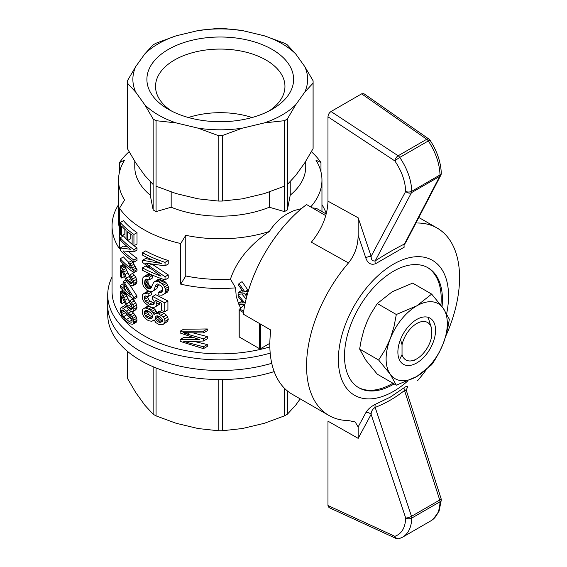 <?xml version="1.0" encoding="UTF-8"?>
<svg xmlns="http://www.w3.org/2000/svg" width="567" height="567" viewBox="0 0 567 567"><rect width="100%" height="100%" fill="white"/><g stroke="black" fill="none" stroke-linecap="round" stroke-linejoin="round"><path stroke-width="0.85" d="M396.319 385.177L390.216 374.185A43.276 24.991 120 0 0 416.724 376.552L396.319 385.177L377.303 374.199L365.736 360.052L359.634 349.059L378.65 360.038L385.014 349.931L390.216 338.846A43.276 24.991 120 0 0 390.216 374.185L378.65 360.038M416.724 319.462A26.635 15.38 120 0 0 399.125 359.131A26.635 15.38 120 0 0 430.041 348.903A26.635 15.38 120 0 0 423.443 317.017A26.635 15.38 120 0 0 416.724 319.462M377.303 303.522L396.319 314.501L416.724 305.875L431.657 294.096L412.641 283.117L392.236 291.743L377.303 303.522L370.938 313.629L367.522 320.433L364.156 329.108L361.299 339.718L359.634 349.059M431.657 294.096L443.224 308.242L449.326 319.235L448.284 325.479L446.158 334.686L443.224 343.581L439.446 351.987L434.953 359.832L431.657 364.772L416.724 376.552A43.276 24.991 120 0 0 443.224 343.581A43.276 24.991 120 0 0 443.224 308.242A43.276 24.991 120 0 0 416.724 305.875A43.276 24.991 120 0 0 390.216 338.846L393.945 326.911L396.319 314.501M407.708 381.01A77.906 44.977 -60 0 1 393.463 391.393A77.906 44.977 -60 0 1 338.591 353.893A77.906 44.977 -60 0 1 403.08 259.601A77.906 44.977 -60 0 1 446.654 313.629M394.15 383.923A69.245 39.981 -60 0 1 393.463 384.327A69.245 39.981 -60 0 1 358.84 387.757A69.245 39.981 -60 0 1 358.84 307.796A69.245 39.981 -60 0 1 428.085 267.815A69.245 39.981 -60 0 1 442.062 306.627M358.146 235.34L358.181 217.813L371.13 256.319C371.13 259.757 372.469 261.295 375.163 260.919C385.482 254.25 395.27 248.601 404.512 243.973L439.73 176.365A4.33 3.338 27.5 0 0 440.8 175.267L405.625 242.782L404.512 243.973A4.33 2.913 -116.6 0 0 404.221 247.162L375.489 263.754C370.861 265.25 367.614 263.258 365.75 257.779L358.146 235.34C358.046 245.809 354.829 255.008 348.485 262.932A108.198 62.469 -60 0 0 328.959 415.483A108.198 62.469 -60 0 0 348.485 420.551L355.169 421.968L358.146 426.93L365.75 412.861C367.607 409.445 370.853 406.567 375.489 404.25L390.259 397.148L404.221 387.658C407.531 385.397 408.29 385.95 406.511 389.331A4.33 3.338 -152.5 0 0 406.234 389.586M417.631 223.008A108.198 62.469 -60 0 1 437.157 228.076A108.198 62.469 -60 0 1 445.676 336.394M426.037 370.053A108.198 62.469 -60 0 1 417.631 380.627M440.8 175.267L440.8 175.267A4.33 4.33 0 0 0 441.289 173.183A4.33 2.438 178.8 0 1 440.02 174.955C439.581 163.622 435.683 152.282 428.333 140.935A4.33 0.475 -33.6 0 1 430.062 140.247A4.33 4.33 0 0 0 428.936 139.092A4.33 2.311 124.9 0 0 426.724 139.276L361.64 93.846L331.029 111.522C329.172 112.805 328.158 114.577 327.974 116.83L327.974 201.172C327.52 215.495 321.978 229.167 311.354 242.201L348.485 262.932M325.763 215.63L306.549 204.538A108.198 62.469 -60 0 0 243.271 314.139L270.813 330.044A108.198 62.469 120 0 0 292.232 394.278L328.959 415.483M361.64 93.846L363.901 93.704L428.936 139.092M365.75 257.779A4.33 1.226 -18.4 0 1 371.13 256.319L405.696 191.377C405.292 181.178 401.677 171.036 394.866 160.936A4.33 0.411 -34.8 0 1 399.756 157.428C407.312 168.661 411.316 179.937 411.77 191.263A4.33 2.438 178.8 0 1 405.696 191.377A4.33 3.303 28 0 0 411.486 192.674L375.163 260.919A4.33 2.048 -122.9 0 0 375.489 263.754M411.77 191.348A4.33 2.502 -120 0 0 411.77 191.263L440.02 174.955A4.33 2.502 60 0 1 440.02 175.04A4.33 2.502 60 0 1 439.73 176.365L411.486 192.674A4.33 2.502 -120 0 0 411.77 191.348M375.489 404.25A4.33 2.637 68.9 0 0 375.163 407.411C372.469 409.176 371.13 411.493 371.13 414.357L358.181 438.362L327.974 421.182L327.974 505.53L328.988 507.578L396.071 538.459A4.33 4.33 0 0 0 399.203 538.65A4.33 3.473 -107.8 0 1 394.866 536.325C401.677 533.852 405.292 527.749 405.696 518.011A4.33 2.559 1.2 0 0 411.77 518.068C411.451 527.253 408.424 533.604 402.69 537.105L401.613 537.672M431.083 520.712L431.189 520.655C436.76 517.239 439.708 510.938 440.02 501.76A4.33 2.559 1.2 0 0 441.289 499.995L439.099 511.151L433.16 519.28M441.289 499.995A4.33 4.33 0 0 0 441.076 498.584A4.33 1.191 162.2 0 1 439.73 500.016A4.33 2.502 60 0 1 440.02 501.675A4.33 2.502 60 0 1 440.02 501.76L411.77 518.068A4.33 2.502 -120 0 0 411.77 517.983A4.33 2.502 -120 0 0 411.486 516.324A4.33 1.226 161.6 0 1 405.696 518.011L371.13 414.357A4.33 3.303 28 0 0 365.75 412.861M406.397 390.72L404.512 390.465A4.33 2.318 51.7 0 1 404.221 387.658M358.146 426.93L358.181 438.362M392.924 383.214A69.245 39.981 -60 0 1 392.236 383.618A69.245 39.981 -60 0 1 358.231 387.396M427.468 267.475A69.245 39.981 -60 0 1 440.913 305.103M140.68 351.462A112.528 64.964 0 0 0 271.742 363.291A112.528 64.964 180 0 1 107.723 305.528A112.528 64.964 0 0 0 140.68 351.462M270.19 353.142A112.528 64.964 180 0 1 107.723 294.925L107.723 314.579A112.528 64.964 0 0 0 140.68 360.52A112.528 64.964 0 0 0 274.173 371.598M127.412 378.338A92.86 53.61 -0 0 1 127.391 377.147L127.391 351.278L127.412 378.338L135.726 392.513L144.826 405.199L153.147 414.208L153.147 366.729M153.147 414.208A92.86 53.61 -0 0 0 156.06 415.887L176.139 423.28L198.11 428.532L218.182 430.743L218.182 379.536M156.06 415.887L156.06 367.94M218.182 430.743A92.86 53.61 -0 0 0 222.314 430.743L242.385 428.532L264.357 423.28L284.436 415.887A92.86 53.61 -0 0 0 287.356 414.208L295.669 405.199L300.205 398.877M287.356 390.897L287.356 414.208M284.436 415.887L284.436 388.239M222.314 379.536L222.314 430.743M118.538 204.701A108.198 62.469 0 0 0 112.046 226.013A108.198 62.469 0 0 0 119.524 248.828L119.524 208.188A108.198 62.469 0 0 0 180.731 243.527L180.731 284.166A108.198 62.469 0 0 0 235.596 287.852L236.198 296.3L238.948 304.67M269.849 346.905A108.198 62.469 180 0 1 119.524 314.203A108.198 62.469 180 0 1 112.046 291.388L112.046 226.013M119.524 171.929L119.524 162.559A108.198 62.469 0 0 1 129.106 151.715M320.972 171.929L320.972 162.559A108.198 62.469 0 0 0 311.389 151.715M326.301 213.639A108.198 62.469 0 0 0 321.957 204.701M245.256 302.735L244.646 302.771L238.09 294.861A69.245 39.981 120 0 0 238.119 296.612L243.342 302.863L238.686 303.069A69.245 39.981 120 0 0 238.948 304.685L240.649 307.909M193.694 333.063L207.302 336.585L203.454 338.811L203.454 341.015L191.065 341.469L183.106 341.065L187.932 342.652L190.016 341.447M203.454 341.015L207.302 338.79L207.302 336.585M194.112 341.419L207.302 344.559L203.454 346.777L203.454 348.648L180.157 341.377L180.157 339.513L199.534 339.328M203.454 348.648L207.302 346.423L207.302 344.559M180.157 339.513L183.531 337.571L193.63 337.684M203.454 332.957L203.454 331.178L180.157 331.199L183.531 329.257L207.302 328.952L207.302 330.738L203.454 332.957L183.106 332.673L187.23 334.133L189.243 332.971M162.368 290.793L161.219 290.665L158.094 292.466L161.368 292.317L162.275 291.275L162.58 289.687L162.275 287.66L161.368 286.094L157.661 283.932L155.918 284.939L153.792 290.396L152.672 291.275L149.929 291.629L146.733 290.098L143.905 286.937L143.019 285.109L142.274 281.303L143.019 277.532L146.966 274.768L148.497 274.435L152.466 275.463L152.601 277.901L149.518 279.68L146.733 279.014L145.18 279.921L146.747 279.014M147.881 279.141L148.115 283.287L149.412 285.414L151.545 286.98M150.198 286.144L147.129 287.916L148.986 288.922L150.602 288.66L153.65 282.423L157.598 279.737L160.192 279.531L165.28 281.941L166.67 283.309L168.392 286.803L168.704 288.709L167.761 291.92L161.971 295.244L158.243 294.897L158.094 292.466M158.661 284.216L156.889 288.603L152.672 291.275M152.431 264.406L168.236 274.882L165.047 276.717L165.047 279.885A112.528 64.964 180 0 1 142.523 270.246L142.523 267.872L145.584 266.1A108.198 62.469 0 0 0 149.525 268.17M165.047 279.885L168.236 278.043L168.236 274.882M142.523 267.872A112.528 64.964 180 0 0 161.071 276.15L142.523 262.443L142.523 260.296L145.584 258.524L152.551 260.012M165.047 262.358A112.528 64.964 180 0 1 142.523 252.719L145.584 250.954A108.198 62.469 0 0 0 168.236 260.515L165.047 262.358L165.047 265.859L168.236 264.024L168.236 260.515M159.979 302.544L159.469 304.238L154.777 307.208L152.395 307.434L149.653 306.655L144.663 302.721L142.771 299.674L142.274 296.683L142.643 294.627L143.777 293.543L146.839 291.778L148.632 291.466L151.127 292.246L151.389 294.634L148.313 296.413L145.18 295.974L144.408 296.598L144.28 297.774L147.214 296.08M147.363 296.123L148.632 299.496L150.198 301.07L154.387 303.04M152.466 302.487L149.383 304.266L153.09 304.911L154.068 304.082L154.21 301.431L152.254 298.554L152.672 296.477L155.762 294.691L167.917 301.013L164.742 302.849L164.742 311.673A112.528 64.964 180 0 1 161.673 310.631L161.673 303.388L155.493 300.149L156.931 304.118L159.809 302.452M164.742 311.673L167.917 309.837L167.917 301.013M159.469 304.238L154.777 307.208M156.322 311.099L153.225 312.885L154.068 314.713L154.777 313.764L157.881 311.97L160.192 311.644L164.217 313.345L166.358 315.096L167.761 317.137L168.236 319.434L167.605 321.383L163.041 324.444L158.682 324.352L155.776 322.538L154.068 319.802L151.836 321.326L148.448 320.674L145.825 318.923L143.905 316.677L142.643 314.075L142.274 311.609L142.643 309.327L147.094 306.499L149.015 306.251L145.953 308.023L150.333 309.908L153.416 308.129L155.067 309.539L156.974 312.495M151.779 307.264L153.416 308.129M132.338 281.813L129.893 283.224L131.65 283.656L132.402 282.132L131.551 279.333L129.354 276.859L129.623 275.094L132.721 273.308L135.86 277.164L137.008 281.537L135.768 284.117L132.685 285.896L129.715 285.059L128.022 283.302L125.378 278.645L121.721 270.239L121.721 278.057L124.407 276.512M123.96 264.775L120.75 266.632A112.528 64.964 180 0 1 120.239 266.065L123.457 264.208A108.198 62.469 0 0 0 123.96 264.775L129.474 276.065M130.346 277.795L131.998 280.367M132.132 311.609L134.918 314.77L136.718 318.342L133.649 320.114L133.741 323.055L132.685 324.289L129.808 323.821L126.469 321.468L121.572 315.401L120.091 309.929L120.381 308.179L124.471 305.712L126.604 306.747M136.718 318.342L137.008 320.227L136.434 322.099L132.685 324.289M133.174 262.181L133.897 264.229L130.814 266.015L130.077 263.967L133.174 262.181A108.198 62.469 0 0 1 131.48 260.82L128.376 262.613L130.538 268.184A112.528 64.964 180 0 1 120.239 258.743L123.457 256.886A108.198 62.469 0 0 0 128.815 262.365M133.897 264.229L137.008 269.566L137.008 270.849L133.94 272.628A112.528 64.964 180 0 1 120.239 260.721L120.239 258.743M133.94 245.809L137.008 244.037L137.008 232.661A108.198 62.469 0 0 1 123.457 220.669L120.239 222.526A112.528 64.964 180 0 0 133.94 234.433L133.94 245.809A112.528 64.964 180 0 1 132.118 244.526L132.118 235.22A112.528 64.964 180 0 1 127.674 231.761L127.674 240.465L130.786 238.672L130.786 234.235M127.674 240.465A112.528 64.964 180 0 1 126.044 239.068L126.044 230.358A112.528 64.964 180 0 1 121.643 226.134L121.643 235.829L124.839 233.987L124.839 229.274M130.034 285.229L136.916 295.917L136.916 297.498L133.84 299.277A112.528 64.964 180 0 1 124.556 291.835L124.556 294.011L126.016 293.167M126.044 238.714A108.198 62.469 0 0 1 123.457 235.907L120.239 237.764A112.528 64.964 180 0 0 133.94 249.671L133.94 251.847L137.008 250.075L137.008 247.899A108.198 62.469 0 0 1 134.053 245.745M128.624 251.606A108.198 62.469 0 0 0 137.008 258.283L133.94 260.062L133.94 262.138A112.528 64.964 180 0 1 120.239 250.231L120.239 247.956L123.457 246.099L127.532 246.879M133.94 262.138L137.008 260.366L137.008 258.283M127.766 240.415A108.198 62.469 0 0 0 132.118 244.228M125.69 293.359L129.474 301.793M130.346 303.522L131.998 306.095M130.871 304.543L127.759 306.336L129.893 308.951L131.65 309.384L132.21 308.809L131.551 305.06L129.354 302.587L129.623 300.822L132.721 299.036L135.86 302.891L137.008 307.264L135.768 309.844L132.685 311.623L131.275 311.581L128.815 309.972L127.15 307.711L121.721 295.967L121.721 303.784L124.407 302.232M119.524 208.188L124.563 199.981A101.706 58.72 180 0 1 118.538 180.072A101.706 58.72 180 0 1 124.563 160.17L119.524 162.559M301.438 208.649L294.202 210.52L287.575 213.646C280.438 217.735 274.357 223.689 269.318 231.506A101.706 58.72 180 0 1 185.77 235.319L180.731 243.527M305.726 161.311L305.726 166.826A85.475 49.35 180 0 1 290.24 195.154L287.356 209.91A92.86 53.61 180 0 1 285.91 210.761A92.86 53.61 180 0 1 284.436 211.59L269.318 207.231A85.475 49.35 180 0 1 171.177 207.231L156.06 211.59A92.86 53.61 180 0 1 153.147 209.91L150.262 195.154A85.475 49.35 180 0 1 134.769 166.826L134.769 161.311M320.972 162.559L315.932 160.17A101.706 58.72 180 0 1 321.957 180.072A101.706 58.72 180 0 1 310.695 206.927M269.318 191.972L269.318 207.231M198.11 128.163A87.375 50.442 0 0 0 242.385 128.163L222.314 135.548A92.86 53.61 180 0 1 218.182 135.548L198.11 128.163L176.139 122.904L156.06 120.693L156.06 186.196L176.139 193.581L198.11 198.833L218.182 201.051A92.86 53.61 0 0 0 222.314 201.051L242.385 198.833L264.357 193.581L284.436 186.196L284.436 211.59M118.538 180.072L118.538 220.712A101.706 58.72 0 0 0 119.524 228.855M159.32 318.541L156.209 320.341L157.222 321.305L160.341 319.505L161.815 320.284L158.682 322.091L160.17 322.417L162.275 321.581L162.58 320.561L162.275 319.207L160.17 316.875L157.364 315.819L156.209 316.039L155.351 316.599L155.351 318.973L158.455 317.18L160.341 319.505M129.623 275.094L131.367 276.824L133.649 281.034L133.94 283.316L132.685 285.896M135.86 277.164L132.784 278.943M131.367 276.824L134.45 275.038M142.523 260.296L161.368 263.478A112.528 64.964 180 0 1 142.523 255.093L142.523 252.719M198.301 339.002L197.259 339.605M168.392 290.417L165.203 292.26L164.586 293.749L163.346 294.698M167.761 291.92L164.586 293.749M157.782 301.396L156.499 302.133M145.627 310.56L144.791 311.042L144.28 312.7L147.349 310.929L148.497 314.132L149.801 315.465L146.733 317.237L148.448 318.413L151.524 316.634L152.856 316.981M146.541 310.518L144.408 311.751M121.267 311.226L122.181 314.451L123.663 316.62L126.824 314.798L129.595 317.683L126.469 319.483L129.354 321.581L131.183 322.297L132.026 321.829L132.118 319.427L129.354 315.649L123.663 310.688L122.181 309.901L121.494 310.177L121.267 311.226L122.897 310.284M154.344 303.175L151.424 304.862M148.448 318.413L151.566 318.718L152.948 316.726L151.566 313.516L148.448 311.177A112.528 64.964 180 0 1 147.392 310.659L147.349 310.929M148.632 299.496L145.563 301.268L149.383 304.266M150.198 301.07L147.129 302.842M133.94 234.433L137.008 232.661M148.632 291.466L145.563 293.238L148.051 294.018L151.127 292.246M136.626 308.873L132.685 311.623M124.471 265.54L121.267 267.39L122.025 268.581L125.215 266.738M137.008 320.227L133.94 321.999M120.75 266.632L121.267 267.39M147.81 263.605L146.867 264.151L148.852 265.795L165.047 276.717M151.509 264.257L148.852 265.795M151.254 286.881L148.185 288.66M165.047 265.859L145.435 263.088L146.867 264.151M130.814 283.628L132.274 282.784M128.815 307.796L131.92 306.01M153.09 320.851L154.259 320.178M134.45 300.765L131.367 302.551L132.784 304.663L135.86 302.891M121.643 235.829A112.528 64.964 180 0 1 120.239 234.306L120.239 222.526M147.392 310.659L145.435 310.581L144.791 311.042M126.916 281.565L124.556 282.933A112.528 64.964 180 0 1 123.11 281.551L123.11 288.475A112.528 64.964 180 0 1 120.239 285.456L120.239 287.434A112.528 64.964 180 0 0 123.11 290.453L123.11 292.629A112.528 64.964 180 0 0 124.556 294.011M123.11 283.798L120.239 285.456M158.328 316.117L158.455 317.18M158.179 316.067L155.202 317.782M199.237 339.498L180.157 332.985L180.157 331.199M129.623 300.822L131.367 302.551M147.604 297.604L144.535 299.376L145.563 301.268M134.918 266.284L131.835 268.063L132.876 269.906L135.952 268.127M144.28 297.774L144.535 299.376M123.11 290.991L120.75 292.359L121.267 293.118L123.11 292.055M187.124 332.886L185.841 333.623M151.318 287.582L148.986 288.922M132.217 319.93L129.354 321.581M129.595 317.683L132.146 319.582M128.022 298.54L124.882 300.354L127.759 306.336M129.418 302.147L126.469 303.855M168.392 286.803L165.203 288.638L165.521 290.552L168.704 288.709M154.493 281.53L157.073 281.331L158.682 281.834L161.815 280.027M160.192 279.531L157.073 281.331M155.776 281.267L158.888 279.467M148.497 314.132L145.435 315.897L146.733 317.237M162.261 291.296L159.873 292.678M150.064 318.831L152.75 317.279M126.434 306.591L123.266 308.42L126.469 311.077L128.674 309.802M148.497 274.435L145.435 276.207L147.257 276.448L150.326 274.676M161.815 312.141L158.682 313.948L163.197 316.925L166.358 315.096M163.197 316.925L164.586 318.966L167.761 317.137M121.267 293.118L122.876 295.861L126.051 294.032M123.79 293.288L122.025 294.308M148.051 294.018L148.313 296.413M120.239 247.956L130.538 249.282A112.528 64.964 180 0 1 120.239 239.841L120.239 237.764M123.663 316.62L126.469 319.483M147.859 279.198L144.791 280.963L144.663 283.727L145.046 285.052L148.115 283.287M145.046 285.052L145.563 286.115L148.632 284.343M149.801 315.465L151.524 316.634M157.222 321.305L158.682 322.091M203.454 331.178L207.302 328.952M156.364 316.01L155.351 316.599M145.563 286.115L147.129 287.916M146.343 287.185L149.412 285.414M164.586 318.966L165.047 321.269L164.43 323.218L163.041 324.444M164.43 323.218L167.605 321.383M126.902 295.974L123.748 297.803L124.882 300.354M144.663 282.479L147.732 280.715M144.663 283.727L147.732 281.955M158.682 281.834L162.127 283.762L163.502 285.137L165.203 288.638M166.67 283.309L163.502 285.137M162.127 283.762L165.28 281.941M144.025 308.264L145.953 308.023M164.217 313.345L161.071 315.16M161.815 320.284L162.559 320.447M125.109 311.935L126.824 314.798M149.929 289.028L150.645 288.61M186.196 341.306L185.289 341.83M132.876 269.906L133.94 271.338L137.008 269.566M154.777 313.764L158.888 311.588M122.181 314.451L125.364 312.615M162.417 321.113L160.17 322.417M133.94 271.338L133.94 272.628M145.18 279.921L144.791 280.963M124.556 289.857A112.528 64.964 180 0 0 130.722 295.038L124.556 284.811L124.556 289.857L126.725 288.603M167.761 285.017L164.586 286.852M133.94 249.671L137.008 247.899M121.721 278.057A112.528 64.964 180 0 1 120.239 276.455L120.239 266.065M122.025 268.581L122.876 270.133L126.051 268.304M122.876 270.133L123.748 272.075L126.902 270.253M144.28 312.7L144.535 314.189L147.604 312.417M144.535 314.189L145.435 315.897M137.008 281.537L133.94 283.316M133.649 281.034L136.718 279.262M129.418 276.42L126.469 278.128L127.759 280.615L130.871 278.815M127.759 280.615L128.815 282.075L131.92 280.282M165.521 290.552L165.203 292.26M143.905 276.533L145.435 276.207M130.814 266.015L131.835 268.063M121.494 312.651L124.152 311.113M156.889 288.603L153.792 290.396M155.202 287.022L158.313 285.229M133.94 251.847L122.876 250.94A112.528 64.964 180 0 0 133.94 260.062M136.626 283.146L133.55 284.925M121.267 307.562L123.266 308.42M124.556 282.933L133.84 297.689L136.916 295.917M151.623 307.222L148.582 308.98M126.469 311.077L131.835 316.549L134.918 314.77M131.835 316.549L133.649 320.114M136.052 316.584L132.976 318.356M136.718 304.982L133.649 306.761L133.94 309.036L137.008 307.264M187.932 342.652L203.454 346.777M128.815 282.075L129.893 283.224M123.11 281.551L126.002 279.878M133.94 309.036L133.55 310.652M155.776 313.381L157.073 313.445L160.192 311.644M157.073 313.445L158.682 313.948M130.814 309.355L132.274 308.512M129.893 308.951L132.338 307.534M147.257 276.448L149.383 277.242L152.466 275.463M149.383 277.242L149.518 279.68M128.638 312.998L131.175 311.531M156.931 304.118L156.35 306.031M152.672 296.477L164.742 302.849M133.84 297.689L133.84 299.277M121.721 303.784A112.528 64.964 180 0 1 120.239 302.183L120.239 291.792A112.528 64.964 180 0 0 120.75 292.359M145.542 295.939L144.408 296.598M165.047 321.269L168.236 319.434M155.351 318.973L156.209 320.341M128.022 272.812L124.882 274.626L126.469 278.128M163.459 280.736L160.319 282.55M133.358 323.87L136.434 322.099M143.777 293.543L145.563 293.238M122.904 290.247L120.239 291.792M150.333 309.908L153.225 312.885M155.067 309.539L151.977 311.326M155.918 284.939L157.669 283.932M131.183 322.297L132.033 321.808M187.23 334.133L203.454 338.811M130.445 314.813L133.536 313.027M136.817 321.276L133.741 323.055M123.748 272.075L124.882 274.626M130.077 263.967A112.528 64.964 180 0 1 128.376 262.613M132.784 304.663L133.649 306.761M122.876 295.861L123.748 297.803M218.182 135.548L218.182 201.051M150.262 181.646L150.262 195.154M171.177 191.972L171.177 207.231M188.407 117.518A64.702 37.358 180 0 1 252.088 117.518M268.871 111.075A64.702 37.358 0 0 0 284.953 86.432A64.702 37.358 0 0 0 220.251 49.074A64.702 37.358 0 0 0 155.542 86.432A64.702 37.358 0 0 0 171.624 111.075M222.314 135.548L222.314 201.051M176.139 35.82A87.375 50.442 0 0 0 144.826 53.893L153.147 44.892A92.86 53.61 180 0 1 156.06 43.205L176.139 35.82L198.11 30.561L218.182 28.35A92.86 53.61 180 0 1 222.314 28.35L242.385 30.561L264.357 35.82L284.436 43.205A92.86 53.61 180 0 1 287.356 44.892L295.669 53.893L304.77 66.58L313.083 80.755A92.86 53.61 180 0 1 313.104 81.946A92.86 53.61 180 0 1 313.083 83.136L313.083 148.639A92.86 53.61 0 0 0 313.104 147.448L313.104 81.946M313.083 148.639L304.77 162.821L295.669 175.508L287.356 184.509L287.356 119.006A92.86 53.61 180 0 1 284.436 120.693L264.357 122.904A87.375 50.442 0 0 0 295.669 104.831L287.356 119.006M313.083 83.136L304.77 92.145L295.669 104.831M304.77 92.145A87.375 50.442 0 0 0 304.77 66.58M156.06 186.196L156.06 211.59M156.06 120.693A92.86 53.61 180 0 1 153.147 119.006L153.147 184.509L144.826 175.508L135.726 162.821L127.412 148.639A92.86 53.61 0 0 1 127.391 147.448L127.391 81.946A92.86 53.61 180 0 1 127.412 80.755L135.726 66.58L144.826 53.893M290.24 181.646L290.24 195.154M287.356 209.91L287.356 184.509M192.178 118.489A73.356 42.355 0 0 0 272.125 109.311A73.356 42.355 0 0 0 272.117 49.414A73.356 42.355 0 0 0 168.378 49.414A73.356 42.355 0 0 0 168.378 109.311A73.356 42.355 0 0 0 192.178 118.489M242.385 30.561A87.375 50.442 0 0 0 198.11 30.561M135.726 66.58A87.375 50.442 0 0 0 135.726 92.145L127.412 83.136A92.86 53.61 180 0 1 127.391 81.946M153.147 119.006L144.826 104.831L135.726 92.145M144.826 104.831A87.375 50.442 0 0 0 176.139 122.904M264.357 122.904L242.385 128.163M295.669 53.893A87.375 50.442 0 0 0 264.357 35.82M127.412 83.136L127.412 148.639M153.147 184.509L153.147 209.91M284.436 186.196L284.436 120.693M107.723 294.925A112.528 64.964 180 0 1 112.046 277.079M185.77 235.319L185.77 275.959L180.731 284.166M185.77 275.959A101.706 58.72 0 0 0 230.45 279.134L235.596 287.852M269.318 231.506C249.572 244.937 236.616 260.813 230.45 279.134M326.209 213.993L316.436 208.38L312.297 207.855M248.19 291.395L244.795 291.807L238.962 283.472A69.245 39.981 120 0 0 238.7 285.392L243.342 291.977L238.126 292.508L241.188 290.743L242.357 290.63M238.962 283.472L242.088 281.671L247.871 290.028L248.637 289.935M241.868 293.982L246.092 299.1M238.686 303.069L241.981 301.275M243.675 311.276L239.713 308.987L244.937 304.245M239.713 308.987L244.994 303.976M239.076 309.341L239.146 336.933L260.033 348.988L260.643 348.634L260.643 324.175M243.484 312.573L239.224 310.121L239.224 336.975M259.417 323.466L259.417 348.634M269.835 343.326L260.643 348.634M239.224 310.121L239.146 309.384M244.37 304.536L238.948 304.685M238.09 294.861L239.224 294.209M244.646 302.771L245.334 302.374M242.626 302.891L243.123 302.608M246.751 296.506L244.639 293.727L238.09 294.294A69.245 39.981 120 0 1 238.126 292.508M247.616 293.345L246 293.515L247.134 295.095M242.541 292.055L243.137 291.707M244.795 291.807L247.871 290.028M246.503 294.266L247.524 293.678M399.452 359.868L402.031 354.644L402.031 344.75L400.515 339.491M428.404 318.293L431.409 327.783L431.409 337.684A21.638 12.495 -60 0 1 416.724 358.883A21.638 12.495 -60 0 1 402.031 354.644M402.031 344.75A21.638 12.495 -60 0 1 416.724 323.544A21.638 12.495 -60 0 1 431.409 327.783M358.181 217.813L327.974 201.172M327.974 116.83L394.866 160.936A4.33 2.233 123.4 0 1 398.147 155.776L331.029 111.522M426.724 139.276L398.147 155.776A4.33 2.502 -120 0 1 399.756 157.428L428.333 140.935A4.33 2.502 60 0 0 426.724 139.276M327.974 505.53L394.866 536.325A4.33 2.665 114.7 0 0 396.071 538.459M439.73 500.016L411.486 516.324L375.163 407.411C385.482 403.406 395.27 397.758 404.512 390.465L439.73 500.016M437.157 228.076L418.807 217.48M441.289 173.183C440.814 162.07 437.072 151.091 430.062 140.247M431.189 520.655L402.69 537.105M399.203 538.65L402.577 537.155M441.076 498.584L406.39 390.677M406.404 390.713L406.284 389.125L405.816 390.174M321.957 211.541L321.957 180.072M416.724 358.883L413.662 360.647"/></g></svg>
